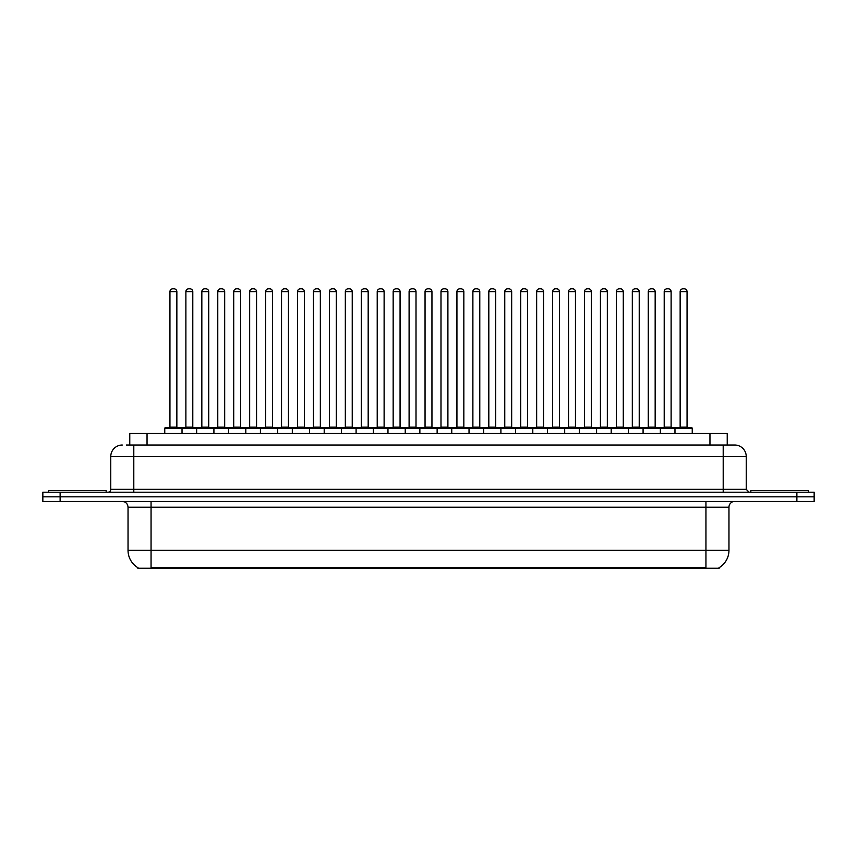 <?xml version="1.0" encoding="UTF-8"?>
<svg xmlns="http://www.w3.org/2000/svg" width="857" height="857" viewBox="0 0 857 857"><rect width="100%" height="100%" fill="white"/><g stroke="black" fill="none" stroke-linecap="round" stroke-linejoin="round"><path stroke-width="1.29" d="M129.771 445.019L129.771 433.503L727.229 433.503L727.229 445.019M719.173 567.634L719.173 568.202L137.827 568.202L137.827 567.634M137.998 567.73A20.15 20.15 0 0 1 128.036 550.355L151.057 550.355L151.057 567.73L705.943 567.73L705.943 550.355L728.964 550.355L728.964 507.183A5.753 5.753 0 0 1 734.717 501.431M128.036 550.355L128.036 507.183C127.693 503.691 125.775 501.774 122.283 501.431M719.002 567.73A20.15 20.15 0 0 0 728.964 550.355M814.15 501.431L814.15 496.824L42.85 496.824L42.85 501.431L60.119 501.431L60.119 496.824L42.85 496.824L42.85 492.218L60.119 492.218L60.119 496.824L814.15 496.824L814.15 501.431L60.119 501.431M126.579 445.019L734.717 445.019A11.516 11.516 0 0 1 746.233 456.535L746.233 489.336L749.104 492.218M126.311 445.019L133.799 445.019L133.799 456.535L110.767 456.535L110.767 489.336A2.882 2.882 0 0 1 107.896 492.218M122.283 445.019A11.516 11.516 0 0 0 110.767 456.535M814.15 492.218L814.15 496.824L814.15 492.218L60.119 492.218M746.233 456.535L723.201 456.535L723.201 445.019L734.717 445.019M674.973 433.503L674.973 428.329A0.578 0.578 0 0 1 675.541 427.75L691.663 427.75A0.578 0.578 0 0 1 692.242 428.329L164.758 428.329A0.578 0.578 0 0 1 165.337 427.75L181.459 427.75A0.578 0.578 0 0 1 182.027 428.329L182.027 433.503M176.853 291.68L169.943 291.68A2.882 2.882 0 0 1 172.825 288.798L173.971 288.798A2.882 2.882 0 0 1 176.853 291.68L176.853 427.172A0.578 0.578 0 0 0 177.42 427.75M169.943 291.68L169.943 427.172A0.578 0.578 0 0 1 169.365 427.75M164.758 428.329L164.758 433.503M197.978 428.329A0.578 0.578 0 0 0 197.399 427.75L181.277 427.75M185.883 291.68A2.882 2.882 0 0 1 188.765 288.798L189.911 288.798A2.882 2.882 0 0 1 192.793 291.68L185.883 291.68L185.883 427.172A0.578 0.578 0 0 1 185.316 427.75M192.793 291.68L192.793 427.172A0.578 0.578 0 0 0 193.371 427.75M165.337 427.75L181.459 427.75M172.825 288.798L173.971 288.798M106.161 492.218L106.161 490.493L48.603 490.493L48.603 492.218M196.649 433.503L196.649 428.329A0.578 0.578 0 0 1 197.228 427.75L213.339 427.75A0.578 0.578 0 0 1 213.918 428.329L213.918 433.503M208.733 291.68L201.834 291.68A2.882 2.882 0 0 1 204.705 288.798L205.862 288.798A2.882 2.882 0 0 1 208.733 291.68L208.733 427.172A0.578 0.578 0 0 0 209.312 427.75M201.834 291.68L201.834 427.172A0.578 0.578 0 0 1 201.256 427.75M228.54 433.503L228.54 428.329A0.578 0.578 0 0 1 229.108 427.75L245.231 427.75A0.578 0.578 0 0 1 245.809 428.329L245.809 433.503M240.624 291.68L233.715 291.68A2.882 2.882 0 0 1 236.596 288.798L237.743 288.798A2.882 2.882 0 0 1 240.624 291.68L240.624 427.172A0.578 0.578 0 0 0 241.203 427.75M233.715 291.68L233.715 427.172A0.578 0.578 0 0 1 233.147 427.75M260.421 433.503L260.421 428.329A0.578 0.578 0 0 1 260.999 427.75L277.122 427.75A0.578 0.578 0 0 1 277.689 428.329L277.689 433.503M265.606 291.68L265.606 427.172L272.515 427.172L272.515 291.68L265.606 291.68A2.882 2.882 0 0 1 268.487 288.798L269.634 288.798A2.882 2.882 0 0 1 272.515 291.68L272.515 427.172A0.578 0.578 0 0 0 273.094 427.75M265.606 427.172A0.578 0.578 0 0 1 265.027 427.75M292.312 433.503L292.312 428.329A0.578 0.578 0 0 1 292.89 427.75L309.002 427.75A0.578 0.578 0 0 1 309.581 428.329L309.581 433.503M296.918 427.75A0.578 0.578 0 0 0 297.497 427.172L297.497 291.68L297.497 427.172L304.406 427.172L304.406 291.68L297.497 291.68A2.882 2.882 0 0 1 300.368 288.798L301.525 288.798A2.882 2.882 0 0 1 304.406 291.68L304.406 427.172A0.578 0.578 0 0 0 304.974 427.75M229.858 428.329A0.578 0.578 0 0 0 229.29 427.75M213.168 427.75L245.231 427.75M217.774 291.68A2.882 2.882 0 0 1 220.656 288.798L221.802 288.798A2.882 2.882 0 0 1 224.684 291.68L217.774 291.68L217.774 427.172A0.578 0.578 0 0 1 217.196 427.75M224.684 291.68L224.684 427.172A0.578 0.578 0 0 0 225.252 427.75M261.749 428.329A0.578 0.578 0 0 0 261.171 427.75L245.059 427.75M249.666 291.68A2.882 2.882 0 0 1 252.536 288.798L253.693 288.798A2.882 2.882 0 0 1 256.564 291.68L249.666 291.68L249.666 427.172A0.578 0.578 0 0 1 249.087 427.75M256.564 291.68L256.564 427.172A0.578 0.578 0 0 0 257.143 427.75M293.64 428.329A0.578 0.578 0 0 0 293.062 427.75L276.95 427.75M281.546 291.68A2.882 2.882 0 0 1 284.428 288.798L285.585 288.798A2.882 2.882 0 0 1 288.455 291.68L281.546 291.68L281.546 427.172A0.578 0.578 0 0 1 280.978 427.75M288.455 291.68L288.455 427.172A0.578 0.578 0 0 0 289.034 427.75M808.397 492.218L808.397 490.493L750.839 490.493L750.839 492.218M324.203 433.503L324.203 428.329A0.578 0.578 0 0 1 324.782 427.75L340.893 427.75A0.578 0.578 0 0 1 341.472 428.329L341.472 433.503M336.287 291.68L329.377 291.68A2.882 2.882 0 0 1 332.259 288.798L333.416 288.798A2.882 2.882 0 0 1 336.287 291.68L336.287 427.172A0.578 0.578 0 0 0 336.865 427.75M329.377 291.68L329.377 427.172A0.578 0.578 0 0 1 328.809 427.75M356.094 433.503L356.094 428.329A0.578 0.578 0 0 1 356.662 427.75L372.784 427.75A0.578 0.578 0 0 1 373.363 428.329L373.363 433.503M360.69 427.75A0.578 0.578 0 0 0 361.268 427.172L361.268 291.68L361.268 427.172L368.178 427.172L368.178 291.68L361.268 291.68A2.882 2.882 0 0 1 364.15 288.798L365.296 288.798A2.882 2.882 0 0 1 368.178 291.68L368.178 427.172A0.578 0.578 0 0 0 368.756 427.75M387.975 433.503L387.975 428.329A0.578 0.578 0 0 1 388.553 427.75L404.675 427.75A0.578 0.578 0 0 1 405.243 428.329L405.243 433.503M400.069 291.68L393.159 291.68A2.882 2.882 0 0 1 396.041 288.798L397.187 288.798A2.882 2.882 0 0 1 400.069 291.68L400.069 427.172A0.578 0.578 0 0 0 400.637 427.75M393.159 291.68L393.159 427.172A0.578 0.578 0 0 1 392.581 427.75M325.521 428.329A0.578 0.578 0 0 0 324.953 427.75M308.831 427.75L340.893 427.75M313.437 291.68A2.882 2.882 0 0 1 316.319 288.798L317.465 288.798A2.882 2.882 0 0 1 320.347 291.68L313.437 291.68L313.437 427.172A0.578 0.578 0 0 1 312.859 427.75M320.347 291.68L320.347 427.172A0.578 0.578 0 0 0 320.925 427.75M357.412 428.329A0.578 0.578 0 0 0 356.833 427.75M340.722 427.75L372.784 427.75M345.328 291.68A2.882 2.882 0 0 1 348.199 288.798L349.356 288.798A2.882 2.882 0 0 1 352.238 291.68L345.328 291.68L345.328 427.172A0.578 0.578 0 0 1 344.75 427.75M352.238 291.68L352.238 427.172A0.578 0.578 0 0 0 352.805 427.75M389.303 428.329A0.578 0.578 0 0 0 388.724 427.75M372.613 427.75L404.675 427.75M377.219 291.68A2.882 2.882 0 0 1 380.09 288.798L381.247 288.798A2.882 2.882 0 0 1 384.118 291.68L377.219 291.68L377.219 427.172A0.578 0.578 0 0 1 376.641 427.75M384.118 291.68L384.118 427.172A0.578 0.578 0 0 0 384.697 427.75M419.866 433.503L419.866 428.329A0.578 0.578 0 0 1 420.444 427.75L436.556 427.75A0.578 0.578 0 0 1 437.134 428.329L437.134 433.503M431.949 291.68L425.051 291.68A2.882 2.882 0 0 1 427.922 288.798L429.078 288.798A2.882 2.882 0 0 1 431.949 291.68L431.949 427.172A0.578 0.578 0 0 0 432.528 427.75M425.051 291.68L425.051 427.172A0.578 0.578 0 0 1 424.472 427.75M451.757 433.503L451.757 428.329A0.578 0.578 0 0 1 452.325 427.75L468.447 427.75A0.578 0.578 0 0 1 469.025 428.329L469.025 433.503M456.363 427.75A0.578 0.578 0 0 0 456.931 427.172L456.931 291.68L456.931 427.172L463.841 427.172L463.841 291.68L456.931 291.68A2.882 2.882 0 0 1 459.813 288.798L460.959 288.798A2.882 2.882 0 0 1 463.841 291.68L463.841 427.172A0.578 0.578 0 0 0 464.419 427.75M483.637 433.503L483.637 428.329A0.578 0.578 0 0 1 484.216 427.75L500.338 427.75A0.578 0.578 0 0 1 500.906 428.329L500.906 433.503M488.244 427.75A0.578 0.578 0 0 0 488.822 427.172L488.822 291.68L488.822 427.172L495.732 427.172L495.732 291.68L488.822 291.68A2.882 2.882 0 0 1 491.704 288.798L492.85 288.798A2.882 2.882 0 0 1 495.732 291.68L495.732 427.172A0.578 0.578 0 0 0 496.31 427.75M515.528 433.503L515.528 428.329A0.578 0.578 0 0 1 516.107 427.75L532.218 427.75A0.578 0.578 0 0 1 532.797 428.329L532.797 433.503M520.135 427.75A0.578 0.578 0 0 0 520.713 427.172L520.713 291.68L520.713 427.172L527.623 427.172L527.623 291.68L520.713 291.68A2.882 2.882 0 0 1 523.584 288.798L524.741 288.798A2.882 2.882 0 0 1 527.623 291.68L527.623 427.172A0.578 0.578 0 0 0 528.191 427.75M547.419 433.503L547.419 428.329A0.578 0.578 0 0 1 547.998 427.75L564.11 427.75A0.578 0.578 0 0 1 564.688 428.329L564.688 433.503M552.594 291.68L552.594 427.172L559.503 427.172L559.503 291.68L552.594 291.68A2.882 2.882 0 0 1 555.475 288.798L556.632 288.798A2.882 2.882 0 0 1 559.503 291.68L559.503 427.172A0.578 0.578 0 0 0 560.082 427.75M552.594 427.172A0.578 0.578 0 0 1 552.026 427.75M421.194 428.329A0.578 0.578 0 0 0 420.616 427.75M404.493 427.75L436.556 427.75M409.1 291.68A2.882 2.882 0 0 1 411.981 288.798L413.128 288.798A2.882 2.882 0 0 1 416.009 291.68L409.1 291.68L409.1 427.172A0.578 0.578 0 0 1 408.532 427.75M416.009 291.68L416.009 427.172A0.578 0.578 0 0 0 416.588 427.75M453.074 428.329A0.578 0.578 0 0 0 452.507 427.75L436.384 427.75M440.991 291.68A2.882 2.882 0 0 1 443.872 288.798L445.019 288.798A2.882 2.882 0 0 1 447.9 291.68L440.991 291.68L440.991 427.172A0.578 0.578 0 0 1 440.412 427.75M447.9 291.68L447.9 427.172A0.578 0.578 0 0 0 448.468 427.75M484.966 428.329A0.578 0.578 0 0 0 484.387 427.75L468.276 427.75M472.882 291.68A2.882 2.882 0 0 1 475.753 288.798L476.91 288.798A2.882 2.882 0 0 1 479.781 291.68L472.882 291.68L472.882 427.172A0.578 0.578 0 0 1 472.303 427.75M479.781 291.68L479.781 427.172A0.578 0.578 0 0 0 480.359 427.75M516.857 428.329A0.578 0.578 0 0 0 516.278 427.75M500.167 427.75L532.218 427.75M504.762 291.68A2.882 2.882 0 0 1 507.644 288.798L508.801 288.798A2.882 2.882 0 0 1 511.672 291.68L504.762 291.68L504.762 427.172A0.578 0.578 0 0 1 504.195 427.75M511.672 291.68L511.672 427.172A0.578 0.578 0 0 0 512.25 427.75M548.737 428.329A0.578 0.578 0 0 0 548.169 427.75L532.047 427.75M536.653 291.68A2.882 2.882 0 0 1 539.535 288.798L540.681 288.798A2.882 2.882 0 0 1 543.563 291.68L536.653 291.68L536.653 427.172A0.578 0.578 0 0 1 536.075 427.75M543.563 291.68L543.563 427.172A0.578 0.578 0 0 0 544.141 427.75M579.311 433.503L579.311 428.329A0.578 0.578 0 0 1 579.878 427.75L596.001 427.75A0.578 0.578 0 0 1 596.579 428.329L596.579 433.503M584.485 291.68L584.485 427.172L591.394 427.172L591.394 291.68L584.485 291.68A2.882 2.882 0 0 1 587.366 288.798L588.513 288.798A2.882 2.882 0 0 1 591.394 291.68L591.394 427.172A0.578 0.578 0 0 0 591.973 427.75M584.485 427.172A0.578 0.578 0 0 1 583.906 427.75M611.191 433.503L611.191 428.329A0.578 0.578 0 0 1 611.769 427.75L627.892 427.75A0.578 0.578 0 0 1 628.46 428.329L628.46 433.503M623.285 291.68L616.376 291.68A2.882 2.882 0 0 1 619.257 288.798L620.404 288.798A2.882 2.882 0 0 1 623.285 291.68L623.285 427.172A0.578 0.578 0 0 0 623.853 427.75M616.376 291.68L616.376 427.172A0.578 0.578 0 0 1 615.797 427.75M643.082 433.503L643.082 428.329A0.578 0.578 0 0 1 643.661 427.75L659.772 427.75A0.578 0.578 0 0 1 660.351 428.329L660.351 433.503M655.166 291.68L648.267 291.68A2.882 2.882 0 0 1 651.138 288.798L652.295 288.798A2.882 2.882 0 0 1 655.166 291.68L655.166 427.172A0.578 0.578 0 0 0 655.744 427.75M648.267 291.68L648.267 427.172A0.578 0.578 0 0 1 647.688 427.75M687.057 291.68L680.147 291.68A2.882 2.882 0 0 1 683.029 288.798L684.175 288.798A2.882 2.882 0 0 1 687.057 291.68L687.057 427.172A0.578 0.578 0 0 0 687.635 427.75M680.147 291.68L680.147 427.172A0.578 0.578 0 0 1 679.58 427.75M692.242 428.329L692.242 433.503M580.628 428.329A0.578 0.578 0 0 0 580.05 427.75M563.938 427.75L596.001 427.75M568.545 291.68A2.882 2.882 0 0 1 571.415 288.798L572.572 288.798A2.882 2.882 0 0 1 575.454 291.68L568.545 291.68L568.545 427.172A0.578 0.578 0 0 1 567.966 427.75M575.454 291.68L575.454 427.172A0.578 0.578 0 0 0 576.022 427.75M612.519 428.329A0.578 0.578 0 0 0 611.941 427.75M595.829 427.75L627.892 427.75M600.436 291.68A2.882 2.882 0 0 1 603.307 288.798L604.464 288.798A2.882 2.882 0 0 1 607.334 291.68L600.436 291.68L600.436 427.172A0.578 0.578 0 0 1 599.857 427.75M607.334 291.68L607.334 427.172A0.578 0.578 0 0 0 607.913 427.75M644.41 428.329A0.578 0.578 0 0 0 643.832 427.75M627.71 427.75L659.772 427.75M632.316 291.68A2.882 2.882 0 0 1 635.198 288.798L636.344 288.798A2.882 2.882 0 0 1 639.226 291.68L632.316 291.68L632.316 427.172A0.578 0.578 0 0 1 631.748 427.75M639.226 291.68L639.226 427.172A0.578 0.578 0 0 0 639.804 427.75M676.291 428.329A0.578 0.578 0 0 0 675.723 427.75M659.601 427.75L691.663 427.75M664.207 291.68A2.882 2.882 0 0 1 667.089 288.798L668.235 288.798A2.882 2.882 0 0 1 671.117 291.68L664.207 291.68L664.207 427.172A0.578 0.578 0 0 1 663.629 427.75M671.117 291.68L671.117 427.172A0.578 0.578 0 0 0 671.684 427.75M197.228 427.75L213.339 427.75M204.705 288.798L205.862 288.798M236.596 288.798L237.743 288.798M260.999 427.75L277.122 427.75M268.487 288.798L269.634 288.798M292.89 427.75L309.002 427.75M300.368 288.798L301.525 288.798M332.259 288.798L333.416 288.798M364.15 288.798L365.296 288.798M396.041 288.798L397.187 288.798M427.922 288.798L429.078 288.798M452.325 427.75L468.447 427.75M459.813 288.798L460.959 288.798M484.216 427.75L500.338 427.75M491.704 288.798L492.85 288.798M523.584 288.798L524.741 288.798M547.998 427.75L564.11 427.75M555.475 288.798L556.632 288.798M587.366 288.798L588.513 288.798M619.257 288.798L620.404 288.798M651.138 288.798L652.295 288.798M683.029 288.798L684.175 288.798M703.64 568.202L703.64 567.634M153.36 568.202L153.36 567.634M147.04 445.019L147.04 433.503M709.96 445.019L709.96 433.503M705.943 501.431L705.943 507.183L128.036 507.183M728.964 507.183L705.943 507.183L705.943 550.355L151.057 550.355L151.057 501.431M796.881 501.431L796.881 492.218M133.799 492.218L133.799 489.336L746.233 489.336M110.767 489.336L133.799 489.336L133.799 456.535L723.201 456.535L723.201 492.218M169.943 427.172L176.853 427.172M185.883 427.172L192.793 427.172M201.834 427.172L208.733 427.172M233.715 427.172L240.624 427.172M217.774 427.172L224.684 427.172M249.666 427.172L256.564 427.172M281.546 427.172L288.455 427.172M329.377 427.172L336.287 427.172M393.159 427.172L400.069 427.172M313.437 427.172L320.347 427.172M345.328 427.172L352.238 427.172M377.219 427.172L384.118 427.172M425.051 427.172L431.949 427.172M409.1 427.172L416.009 427.172M440.991 427.172L447.9 427.172M472.882 427.172L479.781 427.172M504.762 427.172L511.672 427.172M536.653 427.172L543.563 427.172M616.376 427.172L623.285 427.172M648.267 427.172L655.166 427.172M680.147 427.172L687.057 427.172M568.545 427.172L575.454 427.172M600.436 427.172L607.334 427.172M632.316 427.172L639.226 427.172M664.207 427.172L671.117 427.172"/></g></svg>

